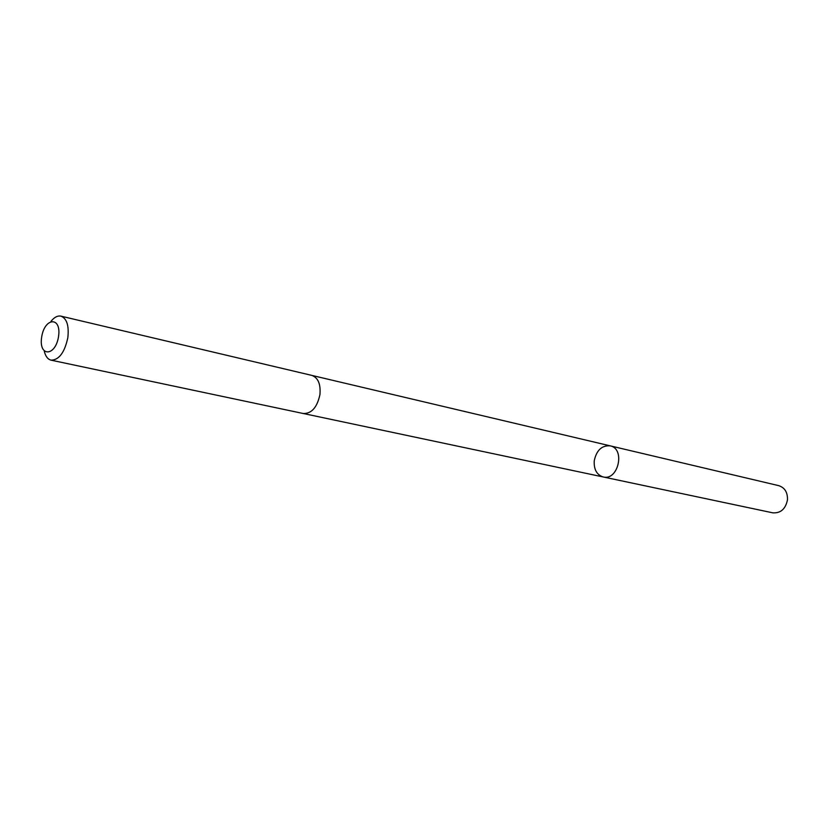<?xml version="1.0" encoding="UTF-8"?>
<svg xmlns="http://www.w3.org/2000/svg" width="829" height="829" viewBox="0 0 829 829"><rect width="100%" height="100%" fill="white"/><g stroke="black" fill="none" stroke-linecap="round" stroke-linejoin="round"><path stroke-width="1.24" d="M594.248 460.779C596.507 450.24 601.813 445.266 610.175 445.847C625.553 448.624 618.299 481.007 603.211 476.965C596.745 474.851 593.761 469.452 594.248 460.779M772.721 512.819C780.607 513.369 785.519 509.079 787.457 499.96C787.747 492.457 784.856 487.69 778.794 485.67L610.175 445.847C625.553 448.624 618.299 481.007 603.211 476.965L772.721 512.819M44.289 351.227C45.533 356.356 47.802 359.33 51.087 360.169L303.269 413.516C311.611 413.702 317.165 407.381 319.942 394.542C320.813 384.086 318.098 377.703 311.808 375.392L60.942 316.139C57.605 315.497 54.289 317.227 50.983 321.331M51.087 360.169C59.014 360.024 64.6 352.532 67.833 337.693C69.128 325.673 66.838 318.491 60.942 316.139M58.538 336.512C61.636 316.284 44.569 317.269 41.668 337.123C38.466 357.019 55.481 356.76 58.538 336.512M303.569 413.567L603.211 476.965M312.098 375.464L610.175 445.847"/></g></svg>
